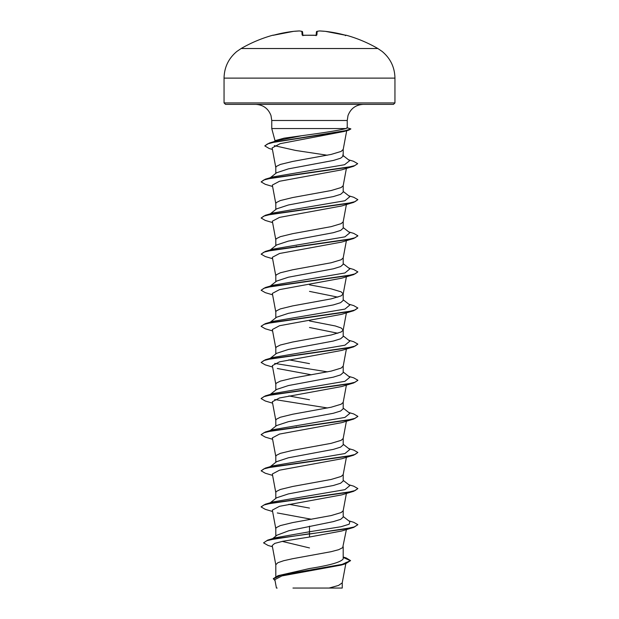 <?xml version="1.0" encoding="UTF-8"?>
<svg xmlns="http://www.w3.org/2000/svg" width="619" height="619" viewBox="0 0 619 619"><rect width="100%" height="100%" fill="white"/><g stroke="black" fill="none" stroke-linecap="round" stroke-linejoin="round"><path stroke-width="0.93" d="M272.731 35.237A136.722 136.722 0 0 0 241.139 48.522L377.861 48.522A136.722 136.722 0 0 0 346.269 35.237L344.822 35.051A136.66 136.141 180 0 0 325.424 31.352L325.424 31.352A136.714 125.827 102.9 0 0 319.621 30.95A136.714 52.12 95.4 0 0 317.176 31.352L316.858 35.051L315.411 35.36A135.731 125.402 180 0 0 309.5 35.237A135.731 125.402 180 0 0 303.589 35.36L302.142 35.051L301.824 31.352A136.714 52.12 -95.4 0 0 299.379 30.95A136.714 125.827 -102.9 0 0 293.576 31.352L293.576 31.352A136.66 136.141 180 0 0 274.178 35.051L272.731 35.237A0.727 0.727 0 0 1 273.234 35.283M224.047 102.916L225.502 104.363L393.498 104.363L394.953 102.916L394.953 78.118L224.047 78.118L224.047 102.916L394.953 102.916M274.147 141.596L275.54 140.513L284.144 138.153L309.5 134.648C327.737 132.157 339.924 130.122 346.044 128.551L271.756 128.551L271.756 120.488L347.244 120.488L347.994 115.629C350.671 108.542 355.793 104.781 363.361 104.363M347.244 120.488L347.244 127.909L346.044 128.551M270.24 177.746L276.608 172.755L288.408 168.871L333.324 160.468L340.628 158.216L343.197 156.096L343.197 149.496M275.803 173.382L275.803 167.463L276.314 166.457L280.314 164.453L292.655 161.443L331.157 154.417L341.162 151.407L343.197 149.403M275.803 576.498L275.803 564.721L277.838 562.717L283.688 560.713L292.655 558.709L331.157 551.684L338.686 549.68L342.686 547.668L346.4 529.57M343.197 557.015L346.129 557.92L350.563 560.597L342.152 564.366L278.07 575.678L309.5 568.528C329.95 565.309 341.177 562.083 343.197 558.849L343.197 546.763M272.662 538.615L276.956 535.211L288.972 530.684L333.339 521.616L340.636 519.356L343.197 517.105L343.197 510.644M275.803 536.131L275.803 528.611L276.314 527.605L280.314 525.601L292.655 522.591L331.157 515.565L341.162 512.555L343.181 510.737L346.4 493.459M270.24 502.775L276.608 497.792L288.423 493.9L333.316 485.505L340.597 483.246L343.197 480.986L343.197 474.525M275.803 498.419L275.803 492.492L276.314 491.494L280.314 489.482L292.655 486.48L331.157 479.454L341.162 476.444L343.181 474.618L346.4 457.34M270.24 466.664L276.608 461.673L288.408 457.789L333.339 449.386L340.636 447.127L343.197 444.875L343.197 438.414M275.803 462.308L275.803 456.381L276.314 455.375L280.314 453.371L292.655 450.361L331.157 443.336L341.162 440.326L343.181 438.507L346.4 421.222M270.24 430.545L276.608 425.555L288.423 421.671L333.324 413.275L340.628 411.016L343.197 408.757L343.197 402.296M275.803 426.189L275.803 420.262L276.314 419.264L280.314 417.252L292.655 414.243L331.157 407.225L341.162 404.215L343.181 402.389L346.4 385.111M270.24 394.435L276.608 389.444L288.415 385.56L333.316 377.157L340.605 374.897L343.197 372.646L343.197 366.092L341.162 368.096L331.157 371.106L292.655 378.132L280.314 381.142L276.314 383.146L275.803 384.151L275.803 390.071M270.24 358.316L276.608 353.325L288.408 349.449L333.339 341.038L340.636 338.786L343.197 336.527L343.197 330.066M337.873 333.254L309.5 327.497M275.803 353.96L275.803 348.033L276.314 347.035L280.314 345.023L292.655 342.013L331.157 334.995L341.162 331.985L343.181 330.159L346.4 312.881M343.197 329.981L341.162 327.969L335.312 325.965L309.5 320.952M270.24 322.205L276.608 317.214L288.431 313.322L333.324 304.927L340.628 302.676L343.197 300.416L343.197 293.863L341.162 291.858L331.157 288.849L309.5 284.833M337.866 297.143L309.5 291.387M275.803 317.841L275.803 311.922L276.314 310.916L280.314 308.912L292.655 305.902L331.157 298.876L341.162 295.867L343.197 293.863M270.24 286.086L276.608 281.096L288.415 277.211L333.324 268.816L340.636 266.557L343.197 264.298L343.197 257.837M275.803 281.73L275.803 275.803L276.314 274.805L280.314 272.793L292.655 269.783L331.157 262.766L341.162 259.756L343.181 257.93L346.4 240.652M270.24 249.975L276.608 244.985L288.4 241.101L333.332 232.698L340.636 230.438L343.197 228.187L343.197 221.726M275.803 245.611L275.803 239.692L276.314 238.686L280.314 236.682L292.655 233.673L331.157 226.647L341.162 223.637L343.181 221.819L346.4 204.533M270.24 213.857L276.608 208.866L288.431 204.982L333.324 196.587L340.628 194.327L343.197 192.068L343.197 185.607M275.803 209.501L275.803 203.574L276.314 202.575L280.314 200.564L292.655 197.554L331.157 190.536L341.162 187.526L343.181 185.7L346.4 168.422M309.5 547.939L282.21 541.393M309.5 508.075L288.88 504.292M297.244 427.156L296.269 426.971M309.5 399.727L288.88 395.943M309.5 363.616L288.88 359.832M297.244 246.579L296.269 246.401M350.563 560.597L345.657 563.747L341.286 565.07L281.869 575.933L274.859 579.639L276.43 588.05L277.165 588.05M342.245 588.05L292.965 588.05M329.068 588.05L338.5 585.45L342.237 582.858L345.812 563.7M309.5 526.135L309.5 531.76L275.463 537.756L267.671 540.124L263.555 542.863L268.05 545.44L272.43 546.732M343.197 558.323L343.197 558.849M343.197 516.478L349.867 521.693L349.178 524.208L341.015 526.73L309.5 531.76L309.5 533.725L267.671 540.124M278.07 575.678L273.327 578.626L275.06 580.715M353.712 527.396L341.703 531.001L309.5 537.029L309.5 534.027L353.712 527.396L357.867 524.695L354.192 526.955L343.707 529.214L276.716 538.445L266.944 540.65L263.555 542.863M343.197 557.433L350.547 560.744M345.657 563.747L281.096 575.128L273.327 578.927M309.5 537.029L282.759 541.277L274.751 543.397L272.205 545.517L275.819 564.907M272.43 149.458L269.11 148.459L264.847 145.937L267.454 143.964L274.89 141.983L348.837 130.122L344.21 131.445L280.136 143.678L272.143 147.91L275.819 167.641M272.6 186.481L265.28 184.307L261.133 181.909L263.911 179.951L271.919 177.993L353.712 166.248L341.696 169.854L279.517 181.266L272.337 185.073L275.819 203.759M272.6 222.592L265.28 220.418L261.133 218.02L263.911 216.062L271.919 214.104L353.712 202.367L341.696 205.972L279.525 217.385L272.345 221.184M272.6 258.711L265.28 256.537L261.133 254.138L263.911 252.181L271.919 250.223L353.712 238.477L341.703 242.083L279.533 253.496L272.337 257.303L275.819 275.989M272.6 294.822L265.28 292.648L261.133 290.249L263.911 288.292L271.919 286.334L353.712 274.596L341.696 278.202L279.525 289.615L272.337 293.414L275.819 312.1M272.6 330.941L265.28 328.766L261.133 326.368L263.911 324.41L271.919 322.453L353.712 310.707L341.703 314.313L279.533 325.726L272.345 329.532M272.6 367.052L265.28 364.877L261.133 362.479L263.911 360.521L271.919 358.571L353.712 346.826L341.703 350.431L279.533 361.836L272.337 365.643L275.819 384.329M277.297 368.491L311.388 374.797M341.696 386.542L279.517 397.955L272.337 401.762L275.819 420.448M272.6 439.281L265.28 437.107L261.133 434.708L263.911 432.758L271.919 430.801L353.712 419.055L341.703 422.661L279.533 434.066L272.345 437.873M272.6 475.4L265.28 473.226L261.133 470.827L263.911 468.869L271.919 466.912L353.712 455.166L341.703 458.772L279.533 470.185L272.337 473.992L275.819 492.678M272.6 511.511L265.28 509.336L261.133 506.946L263.911 504.988L271.919 503.03L353.712 491.285L341.703 494.891L279.517 506.303L272.337 510.102L275.819 528.796M277.312 512.95L311.388 519.256M269.226 503.564L269.985 503.108M261.148 506.791L265.288 504.237L273.134 501.908L344.915 489.66L349.867 485.582L343.197 480.359M261.133 470.827L265.288 468.126L273.134 465.79L344.915 453.549L349.867 449.464L343.197 444.249M269.226 431.335L269.985 430.878M261.148 434.561L265.288 432.008L273.134 429.679L344.915 417.43L349.867 413.353L343.197 408.13M327.583 407.983L274.681 399.534M261.148 398.45L265.288 395.897L273.134 393.56L344.915 381.319L349.867 377.234L343.197 372.019M327.583 371.864L274.689 363.423M261.133 362.479L265.288 359.778L273.134 357.449L344.915 345.201L349.867 341.123L343.197 335.9M269.226 322.994L269.985 322.53M261.148 326.213L265.288 323.667L273.134 321.331L344.915 309.09L349.867 305.005L343.197 299.789M261.133 290.249L265.288 287.549L273.134 285.22L344.915 272.971L349.867 268.886L343.197 263.671M261.133 254.138L265.288 251.438L273.134 249.101L344.915 236.853L349.867 232.775L343.197 227.56M261.133 218.02L265.288 215.319L273.134 212.99L344.915 200.742L349.867 196.656L343.197 191.441M269.226 178.535L269.985 178.071M261.133 181.909L265.288 179.208L273.134 176.872L344.512 164.739L349.681 160.692L342.609 155.183M327.296 155.23L295.588 150.44L274.31 145.643M273.211 142.347L274.078 141.852M264.862 145.79L269.397 143.012L277.358 140.621L301.267 135.832M357.867 524.695L353.72 522.297L348.76 520.834M265.288 504.237L347.081 492.5L355.089 490.542L357.867 488.584L353.72 486.186L348.76 484.716M265.288 468.126L347.081 456.381L355.089 454.423L357.867 452.466L353.72 450.067L348.76 448.605M265.288 432.008L347.081 420.27L355.089 418.312L357.867 416.355L353.72 413.956L348.76 412.486M265.288 395.897L347.081 384.151L355.089 382.194L357.867 380.236L353.72 377.838L348.76 376.375M265.288 359.778L347.081 348.033L355.089 346.083L357.867 344.125L353.72 341.727L348.76 340.257M265.288 323.667L347.081 311.922L355.089 309.964L357.867 308.007L353.72 305.608L348.76 304.146M265.288 287.549L347.081 275.803L355.089 273.846L357.867 271.896L353.712 269.497L348.76 268.027M265.288 251.438L347.081 239.692L355.089 237.735L357.867 235.777L353.712 233.378L348.76 231.916M265.288 215.319L347.081 203.574L355.089 201.616L357.867 199.658L353.712 197.268L348.76 195.797M265.288 179.208L346.539 167.563L354.749 165.621L357.689 163.679L353.41 161.234L348.536 159.803M269.397 143.012L336.635 132.435L345.371 130.671L350.88 128.907L346.888 127.676M353.712 491.285L357.867 488.584M353.712 455.166L357.867 452.466M353.712 419.055L357.852 416.502M272.6 403.17L265.28 400.996L261.133 398.597L263.911 396.64L271.919 394.682L353.712 382.937L357.852 380.391M353.712 346.826L357.867 344.125M353.712 310.707L357.867 308.007M353.712 274.596L357.867 271.896M353.712 238.477L357.852 235.924M353.712 202.367L357.867 199.658M353.712 166.248L357.689 163.679M348.837 130.122L350.88 128.907M302.869 35.298L302.583 32.01A0.727 0.72 175 0 0 301.824 31.352A0.727 0.665 102.5 0 1 302.018 31.36L299.511 30.95A0.727 0.665 95.9 0 0 299.379 30.95L293.592 31.345L272.956 35.337L293.576 31.352A0.727 0.727 0 0 1 293.592 31.345A0.727 0.727 0 0 0 293.576 31.352M316.131 35.298L316.417 32.01A0.727 0.72 -175 0 0 316.417 32.01A0.727 0.72 -175 0 1 317.176 31.352A0.727 0.665 -102.5 0 0 316.982 31.36A0.727 0.665 77.5 0 0 316.82 31.422A0.727 0.665 -102.5 0 1 316.982 31.36A0.727 0.727 0 0 0 316.417 32.002A0.727 0.727 0 0 1 316.982 31.36L319.489 30.95A0.727 0.665 -95.9 0 0 319.358 30.981M346.214 35.36A0.727 0.727 -157.5 0 0 346.013 35.329L325.408 31.345L319.582 30.95L325.408 31.345A0.727 0.727 0 0 1 325.424 31.352L344.822 35.043M319.489 30.95A0.727 0.665 -95.9 0 1 319.621 30.95L319.597 30.95A0.727 0.727 0 0 0 319.489 30.95L316.982 31.36M299.642 30.981A0.727 0.665 95.9 0 0 299.511 30.95A0.727 0.727 0 0 0 299.403 30.95L293.592 31.345M316.858 35.051A0.727 0.704 -175 0 0 316.239 35.322M302.18 31.422A0.727 0.665 102.5 0 0 302.018 31.36A0.727 0.727 0 0 1 302.583 32.002A0.727 0.727 0 0 0 302.018 31.36L299.511 30.95A0.727 0.727 0 0 0 299.403 30.95M302.761 35.322A0.727 0.704 175 0 0 302.142 35.051M316.092 35.685L316.355 35.244L309.5 35.213L302.645 35.244L302.908 35.685M377.861 48.522L382.14 51.447C390.45 58.395 394.721 67.285 394.953 78.118M271.756 120.488L271.006 115.629C268.329 108.542 263.207 104.781 255.639 104.363M275.06 140.884L271.756 128.551M346.06 562.377L345.866 563.383M342.253 588.05L342.253 582.672M346.772 130.346L343.181 149.589M272.337 221.184L275.819 239.87M346.4 276.763L343.181 294.048M272.337 329.532L275.819 348.218M346.4 348.992L343.181 366.278M272.337 437.873L275.819 456.567M341.696 386.55L353.712 382.937M241.139 48.522L236.86 51.447C228.55 58.395 224.279 67.285 224.047 78.118M315.411 35.329L302.645 35.244M346.269 35.237L345.402 35.662"/></g></svg>
